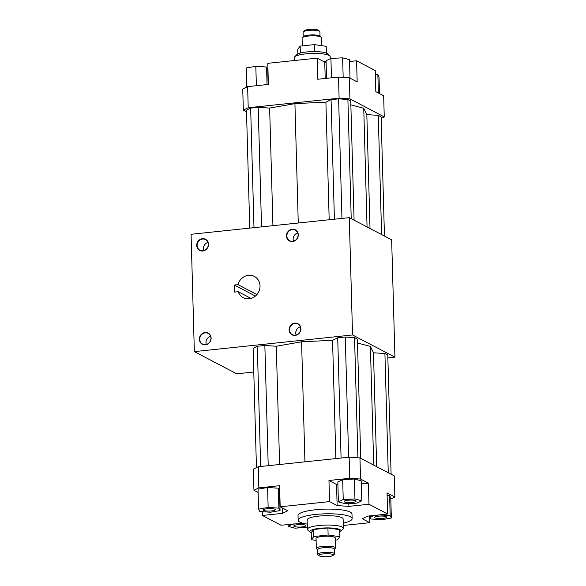 <?xml version="1.0" encoding="UTF-8"?>
<svg xmlns="http://www.w3.org/2000/svg" width="586" height="586" viewBox="0 0 586 586"><rect width="100%" height="100%" fill="white"/><g stroke="black" fill="none" stroke-linecap="round" stroke-linejoin="round"><path stroke-width="0.88" d="M327.926 527.979L313.671 529.48L313.869 536.52L328.116 535.018L327.926 527.979L339.712 529.671L339.909 536.71L337.441 539.904L335.309 540.124M328.116 535.018L339.909 536.71M313.671 529.48L311.21 532.674L311.4 539.713L313.869 536.52M316.11 540.387L311.4 539.713M316.337 548.452L316.059 538.483A9.596 1.992 -1.6 0 1 325.596 536.219A9.596 1.992 -1.6 0 1 335.251 537.941L335.529 547.917A9.596 1.992 178.4 0 0 325.882 546.189A9.596 1.992 178.4 0 0 316.337 548.452A9.596 1.992 178.4 0 0 316.572 548.87L317.575 549.778M319.399 555.931A7.2 1.494 178.4 0 0 326.68 556.7A7.2 1.494 178.4 0 0 333.17 555.345A7.2 1.494 178.4 0 0 326.087 553.726A7.2 1.494 178.4 0 0 319.106 555.74A7.2 1.494 178.4 0 0 319.399 555.931M333.17 555.345L334.313 554.188A8.402 1.743 178.4 0 0 334.496 553.814A8.402 1.743 178.4 0 0 326.05 552.305A8.402 1.743 178.4 0 0 317.7 554.283A8.402 1.743 178.4 0 0 317.905 554.649L319.106 555.74M334.496 553.814L334.364 549.119A8.402 1.743 178.4 0 0 325.919 547.61A8.402 1.743 178.4 0 0 317.568 549.595L317.7 554.283M334.364 549.309L335.324 548.342A9.596 1.992 178.4 0 0 335.529 547.917M339.777 532.073A15.595 3.238 178.4 0 0 340.715 531.436A15.595 3.238 178.4 0 0 325.369 527.935A15.595 3.238 178.4 0 0 310.243 532.286A15.595 3.238 178.4 0 0 310.873 532.711A15.595 3.238 178.4 0 0 311.21 532.872M340.715 531.436L342.993 529.129A17.998 3.736 178.4 0 0 343.381 528.323A17.998 3.736 178.4 0 0 325.289 525.085A17.998 3.736 178.4 0 0 307.401 529.326A17.998 3.736 178.4 0 0 307.833 530.11L310.243 532.286M307.401 529.326L307.137 519.943A17.998 3.736 -1.6 0 1 325.025 515.702A17.998 3.736 -1.6 0 1 343.125 518.94L343.381 528.323M326.402 53.15L326.212 46.309L314.418 44.617L314.616 51.583M300.362 53.04L300.171 46.118L314.418 44.617M297.835 53.949L297.703 49.305L300.171 46.118M320.037 36.237L319.912 31.732A8.402 1.743 178.4 0 0 319.707 31.366L318.506 30.282A7.2 1.494 178.4 0 0 311.437 29.3A7.2 1.494 178.4 0 0 304.442 30.677L303.299 31.827A8.402 1.743 178.4 0 0 303.116 32.201L303.248 36.706M319.707 31.366A8.402 1.743 178.4 0 0 311.466 30.223A8.402 1.743 178.4 0 0 303.299 31.827M321.502 45.627L321.275 37.57A9.596 1.992 178.4 0 0 321.04 37.152L319.839 36.061A8.402 1.743 178.4 0 0 311.598 34.918A8.402 1.743 178.4 0 0 303.431 36.522L302.288 37.672A9.596 1.992 178.4 0 0 302.083 38.105L302.303 45.891M321.04 37.152A9.596 1.992 178.4 0 0 311.62 35.841A9.596 1.992 178.4 0 0 302.288 37.672M330.27 58.71L330.211 56.688A17.998 3.736 178.4 0 0 329.779 55.904L327.369 53.729A15.595 3.238 178.4 0 0 312.067 51.605A15.595 3.238 178.4 0 0 296.897 54.586L294.619 56.893A17.998 3.736 178.4 0 0 294.231 57.692L294.311 60.534M329.779 55.904A17.998 3.736 178.4 0 0 312.118 53.458A17.998 3.736 178.4 0 0 294.619 56.893M296.091 335.024A5.999 5.501 117.6 0 1 300.362 326.871M295.168 335.412A6.3 5.779 117.6 0 1 289.814 326.71A6.3 5.779 117.6 0 1 300.01 325.64A6.3 5.779 117.6 0 1 295.168 335.412M295.271 335.177A5.999 5.501 117.6 0 1 292.319 334.621A5.999 5.501 117.6 0 1 290.231 326.754A5.999 5.501 117.6 0 1 297.886 323.992A5.999 5.501 117.6 0 1 300.552 330.328A5.999 5.501 117.6 0 1 295.271 335.177M293.476 241.168A5.999 5.501 117.6 0 1 297.747 233.008M292.546 241.557A6.3 5.779 117.6 0 1 287.191 232.854A6.3 5.779 117.6 0 1 297.395 231.778A6.3 5.779 117.6 0 1 292.546 241.557M292.648 241.315A5.999 5.501 117.6 0 1 289.696 240.765A5.999 5.501 117.6 0 1 287.609 232.898A5.999 5.501 117.6 0 1 295.263 230.137A5.999 5.501 117.6 0 1 297.93 236.473A5.999 5.501 117.6 0 1 292.648 241.315M206.331 344.473A5.999 5.501 117.6 0 1 210.601 336.32M205.408 344.861A6.3 5.779 117.6 0 1 200.046 336.159A6.3 5.779 117.6 0 1 210.249 335.082A6.3 5.779 117.6 0 1 205.408 344.861M205.503 344.627A5.999 5.501 117.6 0 1 202.558 344.07A5.999 5.501 117.6 0 1 200.471 336.203A5.999 5.501 117.6 0 1 208.125 333.441A5.999 5.501 117.6 0 1 210.784 339.777A5.999 5.501 117.6 0 1 205.503 344.627M203.708 250.618A5.999 5.501 117.6 0 1 207.979 242.458M202.785 251.006A6.3 5.779 117.6 0 1 197.431 242.304A6.3 5.779 117.6 0 1 207.627 241.227A6.3 5.779 117.6 0 1 202.785 251.006M202.888 250.764A5.999 5.501 117.6 0 1 199.936 250.215A5.999 5.501 117.6 0 1 197.848 242.348A5.999 5.501 117.6 0 1 205.503 239.586A5.999 5.501 117.6 0 1 208.169 245.922A5.999 5.501 117.6 0 1 202.888 250.764M256.924 294.568L238.004 284.657A11.998 11.002 117.6 0 1 254.375 276.424A11.998 11.002 117.6 0 1 258.551 292.15A11.998 11.002 117.6 0 1 243.241 297.681A11.998 11.002 117.6 0 1 238.202 291.696L234.539 292.077L234.349 285.038L238.004 284.657M255.408 296.069L234.349 285.038M251.028 298.413L238.202 291.696M246.801 87.036L246.267 67.983L255.826 66.299L266.557 67.024L267.721 69.426L268.146 84.472M256.368 85.71L255.826 66.299M267.048 84.589L266.557 67.024M326.556 78.319L326.065 60.761L330.914 58.395L342.627 57.846L349.49 59.647L350.01 78.143M331.456 77.806L330.914 58.395M343.169 77.374L342.627 57.846M375.34 74.327L377.86 74.503L379.025 76.905L379.494 93.584M378.373 92.998L377.86 74.503M349.549 61.515L356.581 60.776L357.174 81.894L349.337 77.792L338.51 77.066L317.751 79.249L317.165 58.131L267.795 63.325L268.388 84.443L247.629 86.633L242.743 89.013L243.329 110.131L246.508 111.794M381.164 118.387L384.255 116.885L383.662 95.767L375.824 91.665L375.23 70.547L356.581 60.776M249.761 228.115L246.464 110.146L250.654 108.102L258.199 107.311L269.641 108.08L294.926 103.627L325.904 102.154L331.068 99.642L338.62 98.844L347.894 99.466L350.743 100.96L354.076 220.153M253.994 227.668L250.654 108.102M261.539 226.877L258.199 107.311M272.93 225.676L269.641 108.08M298.259 223.01L294.926 103.627M329.185 219.757L325.904 102.154M334.408 219.208L331.068 99.642M341.96 218.41L338.62 98.844M351.219 218.659L347.894 99.466M350.853 104.865L363.745 108.249L366.829 114.607L378.27 115.376L381.12 116.87L384.453 236.063M367.056 226.95L363.745 108.249M370.015 228.503L366.829 114.607M381.603 234.568L378.27 115.376M317.165 58.131L324.747 62.101L325.201 78.465M324.747 62.101L326.109 62.189M384.255 116.885L349.923 98.909L339.104 98.184L248.215 107.751L243.329 110.131M248.215 107.751L247.629 86.633M339.104 98.184L338.51 77.066M349.923 98.909L349.337 77.792M322.879 61.12A27 5.611 -1.6 0 1 326.08 61.369M274.929 509.241A5.999 1.245 -1.6 0 1 275.31 509.666A5.999 1.245 -1.6 0 1 269.348 511.08A5.999 1.245 -1.6 0 1 263.319 510.003A5.999 1.245 -1.6 0 1 268.22 508.641A5.999 1.245 -1.6 0 1 274.929 509.241M270.483 512.237L259.759 511.519L258.587 509.117L268.146 507.432L278.877 508.15L280.042 510.553L270.483 512.237M268.146 507.432L267.59 487.486L258.03 489.171L258.587 509.117M267.59 487.486L278.321 488.204L278.877 508.15M278.321 488.204L279.485 490.614L280.042 510.553M352.223 502.444A5.999 1.245 -1.6 0 1 344.107 501.499A5.999 1.245 -1.6 0 1 350.069 500.085A5.999 1.245 -1.6 0 1 356.098 501.162A5.999 1.245 -1.6 0 1 352.223 502.444M338.386 501.887L343.235 499.528L354.948 498.972L361.818 500.774L356.969 503.132L345.257 503.689L338.386 501.887L337.829 481.941L342.678 479.582L343.235 499.528M342.678 479.582L354.391 479.026L354.948 498.972M354.391 479.026L361.262 480.828L361.818 500.774M375.011 517.899A5.999 1.245 -1.6 0 1 374.622 517.482A5.999 1.245 -1.6 0 1 380.585 516.068A5.999 1.245 -1.6 0 1 386.613 517.145A5.999 1.245 -1.6 0 1 381.713 518.507A5.999 1.245 -1.6 0 1 375.011 517.899M379.45 514.911L390.181 515.629L391.345 518.031L381.786 519.716L371.055 518.998L369.891 516.588L379.45 514.882M387.104 495.514L389.624 495.683L390.181 515.629M389.624 495.683L390.789 498.085L391.345 518.031M369.869 515.885L369.891 516.588M258.118 492.438L253.95 490.248L258.836 487.867L279.595 485.684L280.181 506.802L287.763 510.772L282.445 513.365L262.382 515.475L262.272 511.688M328.966 480.491L349.717 478.301L360.544 479.033L368.382 483.135L368.975 504.253L348.912 506.363L337.133 505.572L329.552 501.609L328.966 480.491L336.54 484.454L337.902 484.549M361.342 483.875L368.382 483.135M369.627 515.914L369.817 522.69L362.236 518.72L367.561 516.134L387.624 514.017L387.031 492.899L394.869 497.009L390.818 498.986M297.717 524.704A5.999 1.245 -1.6 0 1 305.833 525.649A5.999 1.245 -1.6 0 1 299.871 527.063A5.999 1.245 -1.6 0 1 293.835 525.986A5.999 1.245 -1.6 0 1 297.717 524.704M307.35 527.305L294.985 528.176L288.122 526.375L292.963 524.009L303.98 523.488M288.07 524.499L288.122 526.375M282.445 513.365L282.291 507.908M337.133 505.572L336.54 484.454M348.912 506.363L348.831 503.521M394.869 497.009L394.283 475.891L359.95 457.915L349.131 457.183L258.243 466.749L253.357 469.13L253.95 490.248M303.072 523.261L281.031 525.239L262.382 515.475M258.243 466.749L258.836 487.867M359.95 457.915L360.544 479.033M349.131 457.183L349.717 478.301M369.817 522.69L343.308 525.481M307.254 524.118A27 5.611 -1.6 0 1 298.142 520.192A27 5.611 -1.6 0 1 315.598 514.449A27 5.611 -1.6 0 1 352.12 518.683A27 5.611 -1.6 0 1 343.242 523.115M298.142 520.192L298.018 515.504A27 5.611 -1.6 0 1 315.466 509.754A27 5.611 -1.6 0 1 351.988 513.995L352.12 518.683M280.181 506.802L329.552 501.609M368.975 504.253L387.624 514.017M260.66 466.5L257.305 346.267L253.115 348.311L256.448 467.628M257.305 346.267L264.85 345.476L268.212 465.702M264.85 345.476L276.292 346.238L279.595 464.508M276.292 346.238L301.578 341.792L304.932 461.841M301.578 341.792L332.555 340.32L337.719 337.8L341.081 458.032M332.555 340.32L335.859 458.582M337.719 337.8L345.271 337.009L348.626 457.241M345.271 337.009L354.545 337.631L357.9 457.776M354.545 337.631L357.394 339.126L360.727 458.318M357.504 343.03L370.396 346.414L373.707 465.116M370.396 346.414L373.48 352.772L384.921 353.541L388.254 472.734M373.48 352.772L376.666 466.661M384.921 353.541L387.778 355.028L391.104 474.228M352.552 334.965L194.347 351.615L191.065 234.29L349.271 217.64L352.552 334.965L394.935 357.16L391.653 239.835L349.271 217.64M194.347 351.615L236.729 373.809L253.775 372.015M387.859 357.9L394.935 357.16"/></g></svg>
